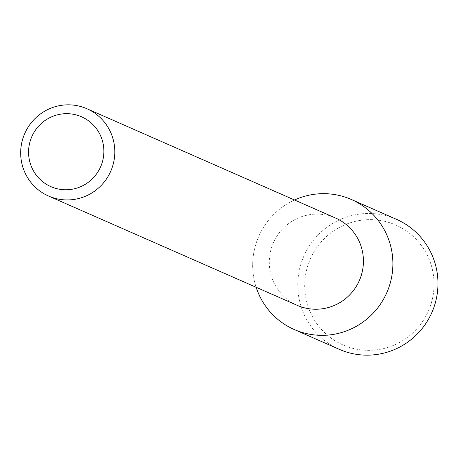 <?xml version="1.0" encoding="UTF-8"?>
<svg xmlns="http://www.w3.org/2000/svg" width="461" height="461" viewBox="0 0 461 461"><rect width="100%" height="100%" fill="white"/><g stroke="black" fill="none" stroke-linecap="round" stroke-linejoin="round"><path stroke-width="0.35" stroke-dasharray="2.31 1.73" d="M297.172 305.32A47.679 46.953 113.7 0 1 271.673 247.252A47.679 46.953 113.7 0 1 326.59 215.143A47.679 46.953 113.7 0 1 335.545 218.03M256.149 287.289A71.011 69.934 113.7 0 1 294.521 199.999A71.011 69.934 113.7 0 0 256.149 287.289M339.284 349.329A71.011 69.934 113.7 0 1 301.304 262.828A71.011 69.934 113.7 0 1 383.103 215.005A71.011 69.934 113.7 0 1 396.443 219.309M383.437 221.044A65.508 64.511 113.7 0 1 417.021 328.635A65.508 64.511 113.7 0 1 307.677 305.28A65.508 64.511 113.7 0 1 383.437 221.044"/><path stroke-width="0.69" d="M74.405 114.489A38.142 37.56 113.7 0 1 93.963 177.133A38.142 37.56 113.7 0 1 30.299 163.534A38.142 37.56 113.7 0 1 74.405 114.489M77.972 105.851A47.679 46.953 113.7 0 1 86.927 108.738A47.679 46.953 113.7 0 1 110.721 171.279A47.679 46.953 113.7 0 1 48.555 196.029A47.679 46.953 113.7 0 1 23.05 137.96A47.679 46.953 113.7 0 1 77.972 105.851M86.927 108.738L335.545 218.03A47.679 46.953 113.7 0 1 359.344 280.57A47.679 46.953 113.7 0 1 297.172 305.32L48.555 196.029M351.363 199.492A71.011 69.934 113.7 0 0 338.022 195.187A71.011 69.934 113.7 0 0 294.521 199.999A71.011 69.934 113.7 0 1 338.022 195.187A71.011 69.934 113.7 0 1 374.707 311.509A71.011 69.934 113.7 0 1 256.149 287.289A71.011 69.934 113.7 0 0 294.204 329.511L339.284 349.329A71.011 69.934 113.7 0 0 431.888 312.46A71.011 69.934 113.7 0 0 396.443 219.309L351.363 199.492A71.011 69.934 113.7 0 1 386.808 292.643A71.011 69.934 113.7 0 1 294.204 329.511"/></g></svg>

